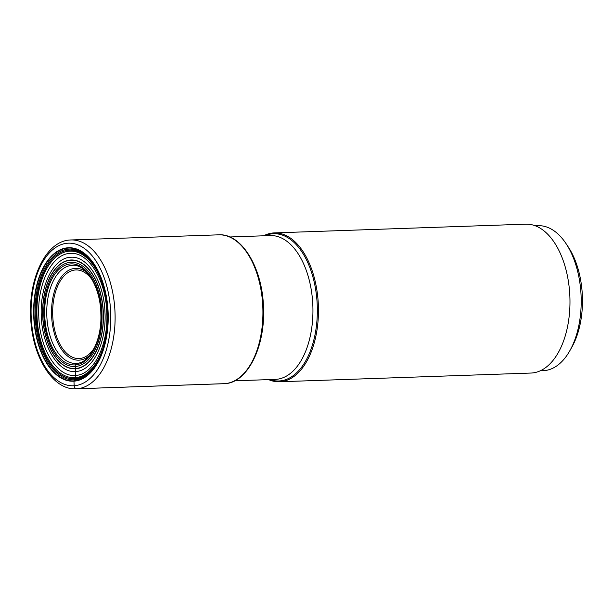 <?xml version="1.0" encoding="UTF-8"?>
<svg xmlns="http://www.w3.org/2000/svg" width="613" height="613" viewBox="0 0 613 613"><rect width="100%" height="100%" fill="white"/><g stroke="black" fill="none" stroke-linecap="round" stroke-linejoin="round"><path stroke-width="0.92" d="M76.372 363.379A1.487 1.234 86 0 0 75.207 364.904L75.453 368.551A34.795 28.88 86 0 0 75.483 368.796A26.934 22.352 -94 0 1 75.728 371.501A17.317 14.375 -94 0 1 75.552 375.409A24.489 20.321 -94 0 1 75.131 377.685A13.846 11.494 -94 0 1 74.855 378.734A64.365 35.899 -92 0 0 107.758 311.963A64.365 35.899 -92 0 0 69.016 250.158A64.365 35.899 88 0 0 36.106 316.921A64.365 35.899 88 0 0 74.855 378.734A13.647 11.325 -94 0 1 74.51 379.776A24.007 19.922 -94 0 1 74.089 380.857L73.958 381.179A66.779 37.247 88 0 1 33.753 317.051A66.779 37.247 88 0 1 67.897 247.782A66.779 37.247 88 0 1 108.095 311.91A66.779 37.247 88 0 1 73.958 381.179L74.165 385.746A3.126 2.598 86 0 0 76.901 388.78L224.71 383.654A74.48 41.538 88 0 1 223.914 383.7L76.104 388.826A74.48 41.538 -92 0 0 76.901 388.78A74.48 41.538 -92 0 0 76.931 388.78A74.48 41.538 -92 0 0 115.006 312.201A74.48 41.538 -92 0 0 70.939 239.951A74.48 41.538 -92 0 0 70.143 239.997M268.647 379.623A74.48 41.538 -92 0 0 279.451 381.769A74.48 41.538 -92 0 0 280.248 381.73A74.48 41.538 -92 0 0 318.354 305.182A74.48 41.538 -92 0 0 274.287 232.902A74.48 41.538 -92 0 0 273.49 232.94A74.48 41.538 -92 0 0 263.659 235.798M274.287 232.902L525.793 224.174A74.48 41.538 88 0 1 569.868 296.454A74.48 41.538 88 0 1 531.755 373.003A74.48 41.538 88 0 1 530.958 373.049L279.451 381.769M535.31 225.806L538.183 225.707A72.526 40.45 88 0 1 566.006 243.568A72.526 40.45 88 0 1 581.07 295.389A72.526 40.45 88 0 1 569.73 350.92A72.526 40.45 88 0 1 543.21 370.666L540.337 370.765M566.006 243.568L568.259 246.962A67.836 37.837 88 0 1 582.35 295.435A67.836 37.837 88 0 1 571.737 347.372L569.73 350.92M71.92 265.352A49.071 27.37 88 0 1 72.449 265.329C86.05 263.881 100.509 287.083 100.854 313.833C102.08 339.916 89.697 363.356 76.334 363.379A49.071 27.37 88 0 1 75.851 363.409A49.071 27.37 88 0 1 46.81 315.787A49.071 27.37 88 0 1 71.92 265.352M70.618 263.912A50.557 28.198 88 0 1 101.053 312.461A50.557 28.198 88 0 1 75.207 364.904A50.557 28.198 88 0 1 44.772 316.354A50.557 28.198 88 0 1 70.618 263.912M75.276 366.505A52.159 29.095 -92 0 0 101.95 312.4A52.159 29.095 -92 0 0 70.549 262.31A52.159 29.095 -92 0 0 43.883 316.415A52.159 29.095 -92 0 0 75.276 366.505M75.453 368.551A54.205 30.236 88 0 1 42.818 316.492A54.205 30.236 88 0 1 70.533 260.264A54.205 30.236 -92 0 1 103.168 312.316A54.205 30.236 -92 0 1 75.453 368.551M75.483 368.796A54.457 30.374 -92 0 0 103.329 312.308A54.457 30.374 -92 0 0 70.549 260.012A54.457 30.374 88 0 0 42.703 316.5A54.457 30.374 88 0 0 75.483 368.796M75.728 371.501C92.77 371.026 106.739 342.698 104.961 312.201C103.965 281.651 87.521 255.422 70.541 257.299C53.507 257.774 39.538 286.11 41.316 316.607C42.312 347.15 58.756 373.386 75.728 371.501M75.552 375.409C93.751 374.911 108.67 344.636 106.769 312.063C105.712 279.428 88.142 251.407 70.012 253.414C51.806 253.92 36.887 284.187 38.788 316.768C39.845 349.402 57.415 377.424 75.552 375.409M75.131 377.685A63.331 35.324 -92 0 0 107.505 311.994A63.331 35.324 -92 0 0 69.384 251.177A63.331 35.324 88 0 0 37.002 316.867A63.331 35.324 88 0 0 75.131 377.685M74.51 379.776A65.392 36.474 -92 0 0 107.949 311.94A65.392 36.474 -92 0 0 68.579 249.139A65.392 36.474 88 0 0 35.148 316.975A65.392 36.474 88 0 0 74.51 379.776M74.089 380.857A66.465 37.071 -92 0 0 108.072 311.91A66.465 37.071 -92 0 0 68.058 248.089A66.465 37.071 -92 0 0 34.075 317.036A66.465 37.071 -92 0 0 74.089 380.857M74.165 385.746A71.353 39.799 -92 0 0 110.647 311.733A71.353 39.799 -92 0 0 67.691 243.208A71.353 39.799 -92 0 0 31.209 317.228A71.353 39.799 -92 0 0 74.165 385.746M76.104 388.826C52.09 390.259 31.585 355.203 30.627 316.032C28.811 277.291 46.327 241.047 70.066 239.997L218.749 234.825A74.48 41.538 88 0 1 262.824 307.105A74.48 41.538 88 0 1 224.71 383.654M269.873 379.577A73.675 41.094 -92 0 0 279.505 380.949A73.675 41.094 -92 0 0 279.543 380.949A73.675 41.094 -92 0 0 317.212 304.554A73.675 41.094 -92 0 0 272.892 233.768A73.675 41.094 -92 0 0 272.854 233.768A73.675 41.094 -92 0 0 264.885 235.752M229.783 236.97L270.264 235.568A71.959 40.136 88 0 1 312.845 305.397A71.959 40.136 88 0 1 276.026 379.347A71.959 40.136 88 0 1 275.988 379.355A71.959 40.136 88 0 1 275.252 379.393L234.771 380.796M87.337 272.915A45.937 25.623 -92 0 0 75.123 268.379A45.937 25.623 -92 0 0 75.093 268.379A45.937 25.623 -92 0 0 51.607 316.001A45.937 25.623 -92 0 0 79.23 360.145A45.937 25.623 -92 0 0 79.261 360.145A45.937 25.623 -92 0 0 90.172 354.804M92.402 280.164A44.328 24.727 -92 0 0 75.399 269.973A44.328 24.727 -92 0 0 52.741 315.963A44.328 24.727 -92 0 0 79.422 358.528A44.328 24.727 -92 0 0 94.724 347.226M224.749 383.654L223.914 383.7L224.749 383.654C247.614 382.887 265.513 346.406 263.483 307.22C262.456 267.889 241.668 233.216 218.749 234.825M76.334 363.379L75.851 363.409"/></g></svg>
